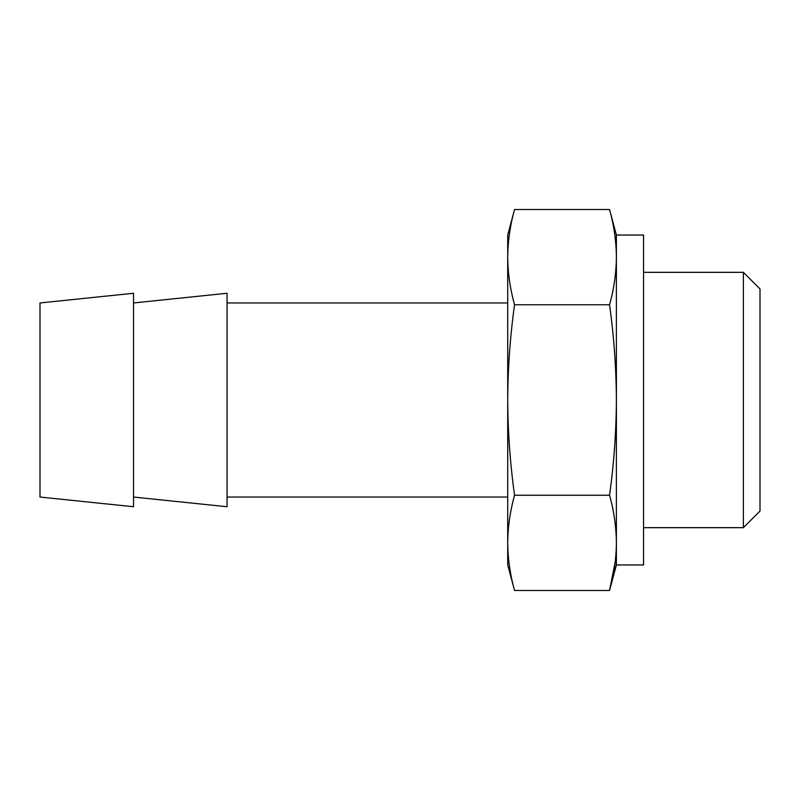<?xml version="1.0" encoding="UTF-8"?>
<svg xmlns="http://www.w3.org/2000/svg" width="800" height="800" viewBox="0 0 800 800"><rect width="100%" height="100%" fill="white"/><g stroke="black" fill="none" stroke-linecap="round" stroke-linejoin="round"><path stroke-width="1.2" d="M615.21 561.91L609.55 590.48C613.96 574.61 616.24 558.73 616.39 542.86C616.24 526.99 613.96 511.11 609.55 495.24C613.94 463.76 616.22 432.01 616.39 400C616.22 368.25 613.95 336.5 609.55 304.76C613.96 288.89 616.24 273.01 616.39 257.14C616.24 241.27 613.96 225.39 609.55 209.52C613.96 225.39 616.24 241.27 616.39 257.14L616.39 235.04L609.55 209.52L514.55 209.52C510.14 225.39 507.86 241.27 507.71 257.14C507.86 273.01 510.14 288.89 514.55 304.76C510.16 336.24 507.88 367.99 507.71 400C507.87 431.75 510.15 463.5 514.55 495.24C510.14 511.11 507.86 526.99 507.71 542.86L507.71 235.04L514.55 209.52M616.39 235.04L643.56 235.04L643.56 564.96L616.39 564.96L616.39 257.14M507.71 542.86L507.71 564.96L514.55 590.48C510.14 574.61 507.86 558.73 507.71 542.86C507.86 558.73 510.14 574.61 514.55 590.48L609.55 590.48L616.39 564.96M743.39 272.33L743.39 527.67L760 511.06L760 288.94L743.39 272.33L643.56 272.33M133.54 497.04L227.08 506.74L227.08 293.26L133.54 302.96M133.54 506.74L133.54 293.26L40 302.96L40 497.04L133.54 506.74M514.55 495.24L609.55 495.24M514.55 304.76L609.55 304.76M743.39 527.67L643.56 527.67M507.71 302.96L227.08 302.96M507.71 497.04L227.08 497.04"/></g></svg>
